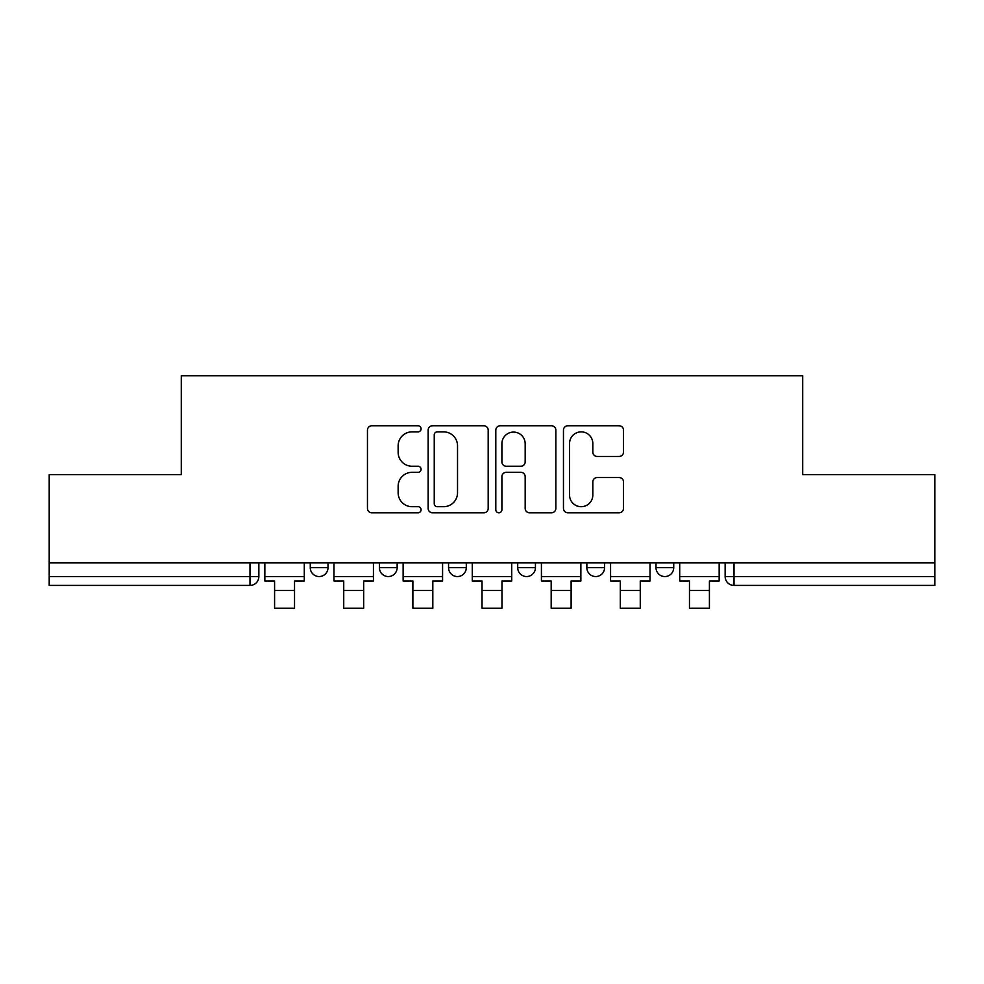 <?xml version="1.0" encoding="UTF-8"?>
<svg xmlns="http://www.w3.org/2000/svg" width="984" height="984" viewBox="0 0 984 984"><rect width="100%" height="100%" fill="white"/><g stroke="black" fill="none" stroke-linecap="round" stroke-linejoin="round"><path stroke-width="1.48" d="M421.078 428.827A3.05 3.05 0 0 0 418.04 425.777L371.817 425.777A4.354 4.354 0 0 0 367.462 430.131L367.462 508.445A4.354 4.354 0 0 0 371.817 512.787L418.04 512.787A3.05 3.05 0 0 0 421.078 509.749A3.05 3.05 0 0 0 418.04 506.698L412.05 506.698A13.924 13.924 0 0 1 398.139 492.775L398.139 486.256A13.924 13.924 0 0 1 412.05 472.332L418.04 472.332A3.05 3.05 0 0 0 421.078 469.282A3.05 3.05 0 0 0 418.04 466.244L412.05 466.244A13.924 13.924 0 0 1 398.139 452.32L398.139 445.789A13.924 13.924 0 0 1 412.05 431.865L418.04 431.865A3.05 3.05 0 0 0 421.078 428.827M655.996 562.811L655.996 567.682L673.732 567.682A8.868 8.868 0 0 1 664.864 576.55A8.868 8.868 0 0 1 655.996 567.682L655.996 562.811M517.707 562.811L517.707 567.682L535.444 567.682A8.868 8.868 0 0 1 526.575 576.55A8.868 8.868 0 0 1 517.707 567.682L517.707 562.811M619.145 456.453A4.354 4.354 0 0 0 623.499 452.099L623.499 430.131A4.354 4.354 0 0 0 619.145 425.777L567.817 425.777A4.354 4.354 0 0 0 563.463 430.131L563.463 508.445A4.354 4.354 0 0 0 567.817 512.787L619.145 512.787A4.354 4.354 0 0 0 623.499 508.445L623.499 481.902A4.354 4.354 0 0 0 619.145 477.548L597.177 477.548A4.354 4.354 0 0 0 592.823 481.902L592.823 495.063A11.636 11.636 0 0 1 581.187 506.698A11.636 11.636 0 0 1 569.552 495.063L569.552 443.501A11.636 11.636 0 0 1 581.187 431.865A11.636 11.636 0 0 1 592.823 443.501L592.823 452.099A4.354 4.354 0 0 0 597.177 456.453L619.145 456.453M49.2 562.811L49.2 474.608L181.29 474.608L181.29 375.765L802.71 375.765L802.71 474.608L934.8 474.608L934.8 562.811L49.2 562.811L49.2 576.55L258.853 576.55L258.853 562.811L258.853 576.55A8.868 8.868 0 0 1 249.985 585.418L49.2 585.418L49.2 576.55M488.187 430.131A4.354 4.354 0 0 0 483.845 425.777L432.505 425.777A4.354 4.354 0 0 0 428.151 430.131L428.151 508.445A4.354 4.354 0 0 0 432.505 512.787L483.845 512.787A4.354 4.354 0 0 0 488.187 508.445L488.187 430.131M500.155 425.777L551.495 425.777A4.354 4.354 0 0 1 555.849 430.131L555.849 508.445A4.354 4.354 0 0 1 551.495 512.787L529.527 512.787A4.354 4.354 0 0 1 525.173 508.445L525.173 476.674A4.354 4.354 0 0 0 520.819 472.332L506.243 472.332A4.354 4.354 0 0 0 501.901 476.674L501.901 509.749A3.05 3.05 0 0 1 498.851 512.787A3.05 3.05 0 0 1 495.813 509.749L495.813 430.131A4.354 4.354 0 0 1 500.155 425.777M725.146 562.811L725.146 576.55L934.8 576.55L934.8 585.418L734.015 585.418A8.868 8.868 0 0 1 725.146 576.55M934.8 562.811L934.8 576.55M673.732 567.682L673.732 562.811L673.732 567.682A8.868 8.868 0 0 1 664.864 576.55M604.582 562.811L604.582 567.682A8.868 8.868 0 0 1 595.714 576.55A8.868 8.868 0 0 1 586.858 567.682A8.868 8.868 0 0 0 595.714 576.55A8.868 8.868 0 0 0 604.582 567.682L604.582 562.811M586.858 562.811L586.858 567.682L604.582 567.682M535.444 562.811L535.444 567.682M466.293 562.811L466.293 567.682A8.868 8.868 0 0 1 457.425 576.55A8.868 8.868 0 0 1 448.556 567.682A8.868 8.868 0 0 0 457.425 576.55A8.868 8.868 0 0 0 466.293 567.682L448.556 567.682L448.556 562.811M379.418 562.811L379.418 567.682L397.142 567.682L397.142 562.811L397.142 567.682A8.868 8.868 0 0 1 388.286 576.55A8.868 8.868 0 0 1 379.418 567.682A8.868 8.868 0 0 0 388.286 576.55M310.267 562.811L310.267 567.682L328.004 567.682L328.004 562.811L328.004 567.682A8.868 8.868 0 0 1 319.136 576.55A8.868 8.868 0 0 1 310.267 567.682A8.868 8.868 0 0 0 319.136 576.55M249.985 562.811L249.985 585.418A8.868 8.868 0 0 0 258.853 576.55M437.29 431.865A3.05 3.05 0 0 0 434.239 434.916L434.239 503.66A3.05 3.05 0 0 0 437.29 506.698L443.599 506.698A13.924 13.924 0 0 0 457.523 492.775L457.523 445.789A13.924 13.924 0 0 0 443.599 431.865L437.29 431.865M525.173 443.722A11.636 11.636 0 0 0 513.537 432.087A11.636 11.636 0 0 0 501.901 443.722L501.901 461.89A4.354 4.354 0 0 0 506.243 466.244L520.819 466.244A4.354 4.354 0 0 0 525.173 461.89L525.173 443.722M264.844 576.55L304.29 576.55L304.29 580.978L294.536 580.978L294.536 608.235L274.585 608.235L274.585 580.978L264.844 580.978L264.844 562.811M304.29 576.55L304.29 562.811M333.982 576.55L373.428 576.55L373.428 580.978L363.686 580.978L363.686 608.235L343.736 608.235L343.736 580.978L333.982 580.978L333.982 562.811M373.428 576.55L373.428 562.811M403.132 576.55L442.579 576.55L442.579 580.978L432.825 580.978L432.825 608.235L412.886 608.235L412.886 580.978L403.132 580.978L403.132 562.811M442.579 576.55L442.579 562.811M472.271 576.55L511.729 576.55L511.729 580.978L501.975 580.978L501.975 608.235L482.025 608.235L482.025 580.978L472.271 580.978L472.271 562.811M511.729 576.55L511.729 562.811M541.421 576.55L580.867 576.55L580.867 580.978L571.114 580.978L571.114 608.235L551.175 608.235L551.175 580.978L541.421 580.978L541.421 562.811M580.867 576.55L580.867 562.811M610.572 576.55L650.018 576.55L650.018 580.978L640.264 580.978L640.264 608.235L620.314 608.235L620.314 580.978L610.572 580.978L610.572 562.811M650.018 576.55L650.018 562.811M679.71 576.55L719.156 576.55L719.156 580.978L709.415 580.978L709.415 608.235L689.464 608.235L689.464 580.978L679.71 580.978L679.71 562.811M719.156 576.55L719.156 562.811M734.015 562.811L734.015 585.418M274.585 590.511L294.536 590.511M343.736 590.511L363.686 590.511M412.886 590.511L432.825 590.511M482.025 590.511L501.975 590.511M551.175 590.511L571.114 590.511M620.314 590.511L640.264 590.511M689.464 590.511L709.415 590.511"/></g></svg>
